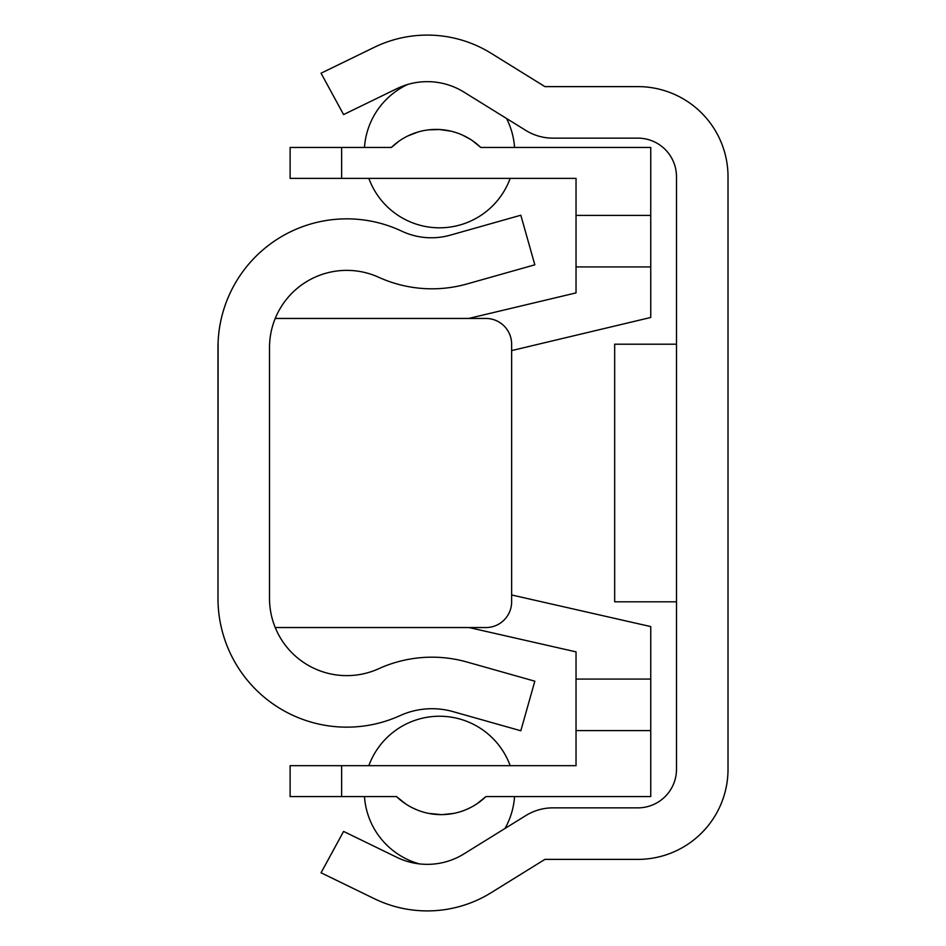 <?xml version="1.0" encoding="UTF-8"?>
<svg xmlns="http://www.w3.org/2000/svg" width="946" height="946" viewBox="0 0 946 946"><rect width="100%" height="100%" fill="white"/><g stroke="black" fill="none" stroke-linecap="round" stroke-linejoin="round"><path stroke-width="1.42" d="M218.112 341.908L217.982 598.357A128.798 128.798 0 0 0 400.04 715.625A77.276 77.276 0 0 1 452.992 711.617L520.82 730.773L534.821 681.191L466.993 662.034A128.798 128.798 0 0 0 378.731 668.716A77.276 77.276 0 0 1 269.504 598.357L269.504 347.643A77.276 77.276 0 0 1 378.731 277.284A128.798 128.798 0 0 0 466.993 283.966L534.821 264.809L520.82 215.227L450.237 235.164A69.555 69.555 0 0 1 401.695 231.143A128.798 128.798 0 0 0 217.982 347.643L217.982 598.404M218.219 339.862L218.1 342.275M650.742 730.584L576.031 730.584L576.031 765.681L341.624 765.681L341.624 796.591L396.54 796.591A64.399 64.399 0 0 0 485.925 796.591L650.742 796.591L650.742 626.583L511.644 594.963L511.644 350.588L650.742 317.466L650.742 147.458L480.769 147.458A64.399 64.399 0 0 0 391.384 147.458L341.624 147.458L341.624 178.368L290.115 178.368L290.115 147.458L341.624 147.458M275.227 318.447L485.877 318.447A25.755 25.755 0 0 1 511.644 344.202L511.644 601.798A25.755 25.755 0 0 1 485.877 627.553L275.227 627.553L469.062 627.553L576.031 651.865L576.031 730.584M217.982 473L217.982 598.357M728.018 176.772A90.154 90.154 0 0 0 637.852 86.618L544.908 86.618L491.057 53.248A121.064 121.064 0 0 0 374.32 47.3L321.049 73.22L343.587 114.584L396.859 88.664A69.555 69.555 0 0 1 463.918 92.081L525.787 130.406A51.522 51.522 0 0 0 552.913 138.14L637.852 138.14A38.644 38.644 0 0 1 676.496 176.772L676.496 769.228A38.644 38.644 0 0 1 637.852 807.86L552.913 807.86A51.522 51.522 0 0 0 525.787 815.594L463.918 853.919A69.555 69.555 0 0 1 396.859 857.336L343.587 831.416L321.049 872.78L374.32 898.7A121.064 121.064 0 0 0 491.057 892.752L544.908 859.382L637.852 859.382A90.154 90.154 0 0 0 728.018 769.228L728.018 176.772M676.496 601.798L614.675 601.798L614.675 344.202L676.496 344.202M480.769 147.458L472.432 140.67M469.937 139.05L462.393 135.053M451.053 131.198L439.512 129.519L428.834 129.839M417.907 132.05L407.761 135.988M398.834 141.285L391.384 147.458M468.696 318.447L576.031 292.893L576.031 215.416L650.742 215.416M576.031 266.926L650.742 266.926M650.742 679.074L576.031 679.074M341.624 178.368L576.031 178.368L576.031 215.416M341.624 796.591L290.115 796.591L290.115 765.681L341.624 765.681M396.54 796.591L405.491 803.793M412.22 807.718L416.512 809.681M428.869 813.418L441.179 814.612M442.539 814.601L453.583 813.418M466.011 809.658L469.937 807.86M477.021 803.757L485.925 796.591M368.845 765.681A75.219 75.219 0 0 1 510.178 765.681M514.553 796.591A75.219 75.219 0 0 1 504.975 828.483M364.47 796.591A75.219 75.219 0 0 0 419.326 863.887M506.548 118.487A75.219 75.219 0 0 1 514.553 147.458M510.178 178.368A75.219 75.219 0 0 1 368.845 178.368M407.631 84.49A75.219 75.219 0 0 0 364.47 147.458"/></g></svg>
